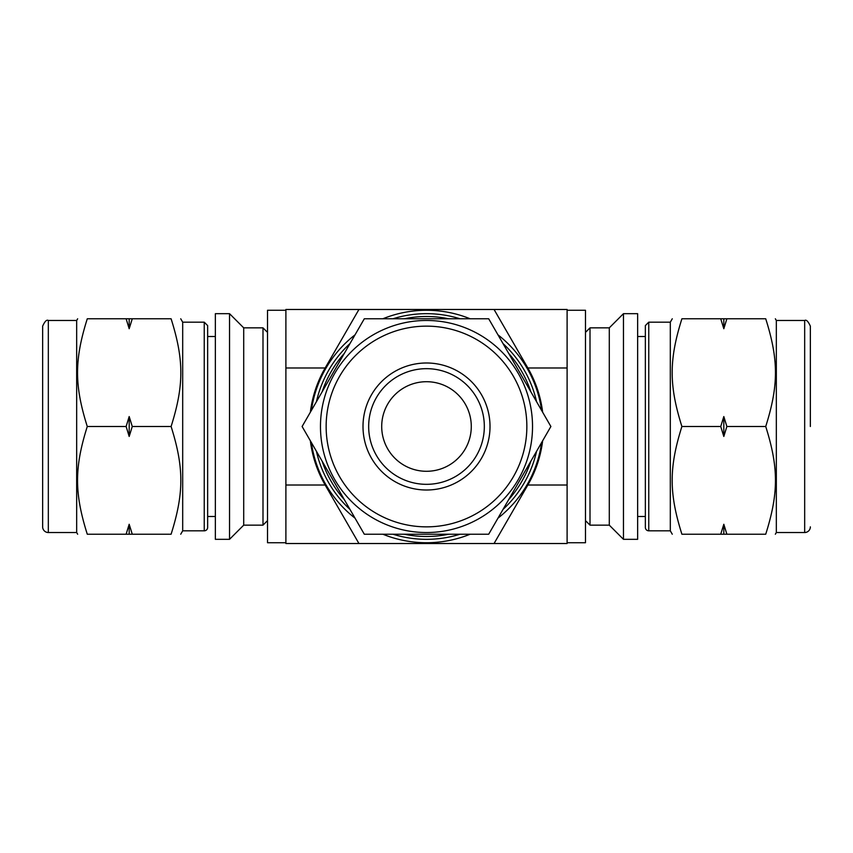 <?xml version="1.0" encoding="UTF-8"?>
<svg xmlns="http://www.w3.org/2000/svg" width="853" height="853" viewBox="0 0 853 853"><rect width="100%" height="100%" fill="white"/><g stroke="black" fill="none" stroke-linecap="round" stroke-linejoin="round"><path stroke-width="1.28" d="M488.694 318.777L364.306 318.777L302.111 426.5L364.306 534.223L488.694 534.223L550.889 426.5L488.694 318.777M720.732 534.223L726.884 534.223L723.813 524.275L720.732 534.223L681.899 534.223C668.933 534.223 668.933 534.223 681.899 534.223C668.933 534.223 668.933 534.223 681.899 534.223C668.933 493.034 668.933 467.689 681.899 426.5C668.933 385.311 668.933 359.966 681.899 318.777C668.933 318.777 668.933 318.777 681.899 318.777C668.933 318.777 668.933 318.777 681.899 318.777L720.732 318.777L723.813 328.725L726.884 318.777L720.732 318.777M726.884 318.777L765.727 318.777C778.693 318.777 778.693 318.777 765.727 318.777C778.693 318.777 778.693 318.777 765.727 318.777C778.693 359.966 778.693 385.311 765.727 426.5C778.693 467.689 778.693 493.034 765.727 534.223C778.693 534.223 778.693 534.223 765.727 534.223C778.693 534.223 778.693 534.223 765.727 534.223L726.884 534.223M681.899 426.5L720.732 426.5L723.813 436.448L726.884 426.5L765.727 426.5M726.884 426.5L723.813 416.552L720.732 426.5M316.431 401.688A112.831 112.831 0 0 1 349.986 343.588M392.956 318.777A112.831 112.831 0 0 1 460.044 318.777M503.014 343.588A112.831 112.831 0 0 1 536.569 401.688M536.569 451.312A112.831 112.831 0 0 1 503.014 509.412M460.044 534.223A112.831 112.831 0 0 1 392.956 534.223M349.986 509.412A112.831 112.831 0 0 1 316.431 451.312M322.103 391.879A109.994 109.994 0 0 1 344.313 353.398M404.279 318.777A109.994 109.994 0 0 1 448.721 318.777M508.687 353.398A109.994 109.994 0 0 1 530.897 391.879M530.897 461.121A109.994 109.994 0 0 1 508.687 499.602M448.721 534.223A109.994 109.994 0 0 1 404.279 534.223M344.313 499.602A109.994 109.994 0 0 1 322.103 461.121M723.813 328.725L723.813 318.777M723.813 534.223L723.813 524.275M723.813 436.448L723.813 416.552M637.639 426.5L637.639 313.669L623.468 313.669L623.468 539.331L637.639 539.331L637.639 426.5M368.667 426.5A57.833 57.833 0 0 1 455.417 376.418A57.833 57.833 0 0 1 455.417 476.582A57.833 57.833 0 0 1 368.667 426.5M363.005 426.5A63.495 63.495 0 0 1 458.253 371.503A63.495 63.495 0 0 1 458.253 481.497A63.495 63.495 0 0 1 363.005 426.5M320.472 426.5A106.028 106.028 0 0 1 426.5 320.472A106.028 106.028 0 0 1 532.528 426.5A106.028 106.028 0 0 1 426.5 532.528A106.028 106.028 0 0 1 320.472 426.5M381.707 426.5A44.793 44.793 0 0 1 448.891 387.71A44.793 44.793 0 0 1 448.891 465.29A44.793 44.793 0 0 1 381.707 426.5M623.468 539.331L609.287 525.149L609.287 327.851L623.468 313.669M609.287 525.149L590.009 525.149L590.009 327.851L609.287 327.851M810.35 426.5L810.35 326.145L810.35 426.5M810.35 326.145C808.196 321.346 806.309 319.459 804.678 320.472L804.678 532.528A5.672 5.672 0 0 0 810.35 526.855M804.678 532.528L776.337 532.528L776.337 320.472L775.345 318.777M672.271 534.223L670.309 530.822L670.309 322.178L672.271 318.777M645.358 527.421L645.358 325.579L648.76 322.178L648.76 530.822A3.401 3.401 0 0 1 645.358 527.421M645.358 426.5L645.358 336.519L637.639 336.519M132.268 426.5L171.101 426.5C184.067 385.311 184.067 359.966 171.101 318.777C184.067 318.777 184.067 318.777 171.101 318.777C184.067 318.777 184.067 318.777 171.101 318.777L87.273 318.777C74.307 318.777 74.307 318.777 87.273 318.777C74.307 318.777 74.307 318.777 87.273 318.777C74.307 359.966 74.307 385.311 87.273 426.5L126.116 426.5L129.187 436.448L132.268 426.5L129.187 416.552L126.116 426.5M126.116 318.777L129.187 328.725L132.268 318.777M171.101 426.5C184.067 467.689 184.067 493.034 171.101 534.223L132.268 534.223L129.187 524.275L126.116 534.223L87.273 534.223C74.307 493.034 74.307 467.689 87.273 426.5M171.101 534.223C184.067 534.223 184.067 534.223 171.101 534.223C184.067 534.223 184.067 534.223 171.101 534.223M126.116 534.223L132.268 534.223M87.273 534.223C74.307 534.223 74.307 534.223 87.273 534.223C74.307 534.223 74.307 534.223 87.273 534.223M129.187 416.552L129.187 436.448M129.187 318.777L129.187 328.725M129.187 524.275L129.187 534.223M215.361 313.669L215.361 539.331L229.532 539.331L229.532 313.669L215.361 313.669M229.532 313.669L243.713 327.851L243.713 525.149L229.532 539.331M243.713 327.851L262.991 327.851L262.991 525.149L243.713 525.149M48.322 532.528L48.322 320.472C46.691 319.459 44.804 321.346 42.65 326.145L42.65 526.855A5.672 5.672 0 0 0 48.322 532.528L76.663 532.528L77.655 534.223M48.322 320.472L76.663 320.472L76.663 532.528M180.729 318.777L182.691 322.178L182.691 530.822L180.729 534.223M207.642 516.481L207.642 325.579L207.642 527.421L207.642 516.481L215.361 516.481M207.642 527.421A3.401 3.401 0 0 1 204.24 530.822L204.24 322.178L207.642 325.579M311.388 410.432A116.232 116.232 0 0 1 355.029 334.845M382.858 318.777A116.232 116.232 0 0 1 470.142 318.777M497.971 334.845A116.232 116.232 0 0 1 541.612 410.432M541.612 442.568A116.232 116.232 0 0 1 497.971 518.155M470.142 534.223A116.232 116.232 0 0 1 382.858 534.223M355.029 518.155A116.232 116.232 0 0 1 311.388 442.568M567.106 542.732L585.478 542.732L585.478 310.268L567.106 310.268M285.894 310.268L267.522 310.268L267.522 542.732L285.894 542.732M542.647 412.223A117.021 117.021 0 0 0 527.847 367.984L494.058 309.479L358.942 309.479L325.153 367.984A117.021 117.021 0 0 0 310.353 412.223M310.353 440.777A117.021 117.021 0 0 0 325.153 485.016L358.942 543.521L494.058 543.521L527.847 485.016A117.021 117.021 0 0 0 542.647 440.777M358.942 309.479L285.894 309.479L285.894 543.521L358.942 543.521M494.058 543.521L567.106 543.521L567.106 309.479L494.058 309.479M426.5 526.855A100.355 100.355 0 0 1 339.59 376.322A100.355 100.355 0 0 1 513.41 376.322A100.355 100.355 0 0 1 426.5 526.855M527.847 485.016L567.106 485.016M527.847 367.984L567.106 367.984M285.894 367.984L325.153 367.984M285.894 485.016L325.153 485.016M585.478 520.618L590.009 525.149M585.478 332.382L590.009 327.851M804.678 320.472L776.337 320.472M776.337 532.528L775.345 534.223M670.309 322.178L648.76 322.178M670.309 530.822L648.76 530.822M645.358 516.481L637.639 516.481M267.522 332.382L262.991 327.851M267.522 520.618L262.991 525.149M76.663 320.472L77.655 318.777M182.691 530.822L204.24 530.822M182.691 322.178L204.24 322.178M207.642 336.519L215.361 336.519"/></g></svg>
